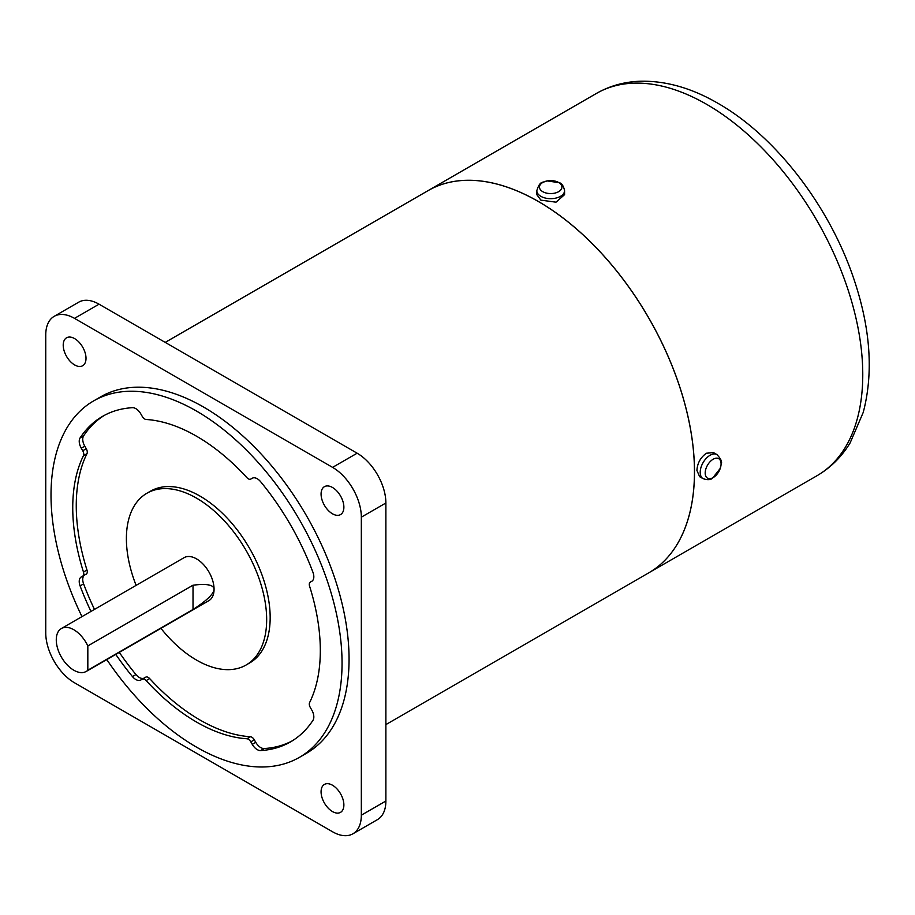 <?xml version="1.0" encoding="UTF-8"?>
<svg xmlns="http://www.w3.org/2000/svg" width="915" height="915" viewBox="0 0 915 915"><rect width="100%" height="100%" fill="white"/><g stroke="black" fill="none" stroke-linecap="round" stroke-linejoin="round"><path stroke-width="1.37" d="M385.878 724.611L648.758 572.847A220.675 127.402 -120 0 0 694.462 471.831A220.675 127.402 -120 0 0 598.136 249.749A220.675 127.402 -120 0 0 428.083 190.629A220.675 127.402 -120 0 0 428.094 190.617L596.397 93.456C610.008 85.69 624.934 81.618 641.186 81.206C666.429 80.875 692.003 88.229 717.886 103.281C775.508 136.026 829.093 205.749 853.569 278.114C870.474 327.787 873.699 372.542 863.234 412.391L850.104 442.952C841.617 456.837 830.614 467.748 817.061 475.674A220.675 127.402 -120 0 0 862.765 374.647A220.675 127.402 -120 0 0 706.735 104.379A220.675 127.402 -120 0 0 596.397 93.456M352.916 833.794L377.46 819.623A40.66 23.481 -120 0 0 385.878 801.002L385.878 502.998A40.66 23.481 -120 0 0 357.125 453.2L99.049 304.192A40.66 23.481 -120 0 0 78.713 302.179L54.168 316.35A40.66 23.481 60 0 1 74.504 318.363L332.58 467.371A40.66 23.481 60 0 1 361.334 517.169L361.334 815.174A40.66 23.481 60 0 1 352.916 833.794A40.66 23.481 60 0 1 332.58 831.781L74.504 682.773A40.66 23.481 60 0 1 45.75 632.974L45.75 334.97A40.66 23.481 60 0 1 54.168 316.35M324.413 486.677L324.413 486.677A16.115 9.31 60 0 1 340.54 495.976A16.115 9.31 60 0 1 340.54 514.585L340.54 514.585A16.115 9.31 60 0 1 324.413 505.286A16.115 9.31 60 0 1 324.413 486.677M66.555 337.795L66.555 337.795A16.115 9.31 60 0 1 82.67 347.105A16.115 9.31 60 0 1 82.67 365.714L82.67 365.714A16.115 9.31 60 0 1 66.555 356.404A16.115 9.31 60 0 1 66.555 337.795M324.413 784.43L324.413 784.43A16.115 9.31 60 0 1 340.54 793.74A16.115 9.31 60 0 1 340.54 812.348L340.54 812.348A16.115 9.31 60 0 1 324.413 803.05A16.115 9.31 60 0 1 324.413 784.43M817.061 475.674L648.792 572.824A220.675 127.402 -120 0 0 648.792 572.824A220.675 127.402 -120 0 0 694.496 471.808A220.675 127.402 -120 0 0 598.17 249.726A220.675 127.402 -120 0 0 428.117 190.606L165.215 342.393M564.578 194.643L556 202.181L540.868 200.133L536.808 194.643L536.808 190.663A13.885 8.018 0 0 0 540.868 196.336A13.885 8.018 0 0 0 556 198.063A13.885 8.018 0 0 0 564.578 190.663L564.578 194.643M696.91 470.413C697.39 463.127 700.558 457.397 706.426 453.222L713.517 452.628L716.971 454.618A13.885 8.018 120 0 0 710.029 455.304A13.885 8.018 120 0 0 700.204 472.312A13.885 8.018 120 0 0 703.086 478.671L699.632 476.681L696.91 470.413M93.627 400.896L100.65 396.847A205.795 118.813 60 0 1 259.231 451.987A205.795 118.813 60 0 1 349.061 659.086A205.795 118.813 60 0 1 306.445 753.297L299.434 757.346A205.795 118.813 -120 0 0 342.05 663.135A205.795 118.813 -120 0 0 252.22 456.036A205.795 118.813 -120 0 0 93.627 400.896A205.795 118.813 -120 0 0 51.011 495.107A205.795 118.813 -120 0 0 81.984 616.63M106.781 659.566A205.795 118.813 -120 0 0 299.434 757.346M90.985 611.426A187.941 108.508 60 0 1 80.097 585.897A9.916 5.73 60 0 1 81.286 576.942L82.739 576.107A4.964 2.859 -120 0 0 83.459 572.012A175.051 101.062 60 0 1 83.459 455.681A4.964 2.859 -120 0 0 82.739 450.752L81.286 448.224A9.916 5.73 60 0 1 80.097 437.908A187.941 108.508 60 0 1 102.56 416.359A187.941 108.508 60 0 1 132.458 407.69A9.916 5.73 60 0 1 140.796 413.866L142.248 416.394A4.964 2.859 -120 0 0 146.16 419.482A175.051 101.062 60 0 1 246.901 477.653A4.964 2.859 -120 0 0 250.813 479.071L252.266 478.225A9.916 5.73 60 0 1 260.603 481.679A187.941 108.508 60 0 1 312.964 572.355A9.916 5.73 60 0 1 311.775 581.3L310.322 582.134A4.964 2.859 -120 0 0 309.602 586.229A175.051 101.062 60 0 1 309.602 702.571A4.964 2.859 -120 0 0 310.322 707.501L311.775 710.017A9.916 5.73 60 0 1 312.964 720.334A187.941 108.508 60 0 1 290.501 741.893A187.941 108.508 60 0 1 260.603 750.563A9.916 5.73 60 0 1 252.266 744.375L250.813 741.859A4.964 2.859 -120 0 0 246.901 738.76A175.051 101.062 60 0 1 146.16 680.6A4.964 2.859 -120 0 0 142.248 679.182L140.796 680.017A9.916 5.73 60 0 1 132.458 676.574A187.941 108.508 60 0 1 115.77 654.374M250.813 479.071L252.277 478.225M142.248 679.182L145.76 677.157A4.964 2.859 60 0 1 149.66 678.575A175.051 101.062 -120 0 0 250.413 736.735A4.964 2.859 60 0 1 254.324 739.835L255.777 742.351A9.916 5.73 -120 0 0 264.115 748.539A187.941 108.508 -120 0 0 292.24 740.853M104.333 415.376A187.941 108.508 -120 0 0 83.608 435.883A9.916 5.73 -120 0 0 84.798 446.2L86.25 448.727A4.964 2.859 60 0 1 86.971 453.657A175.051 101.062 -120 0 0 86.971 569.988A4.964 2.859 60 0 1 86.25 574.082L84.798 574.917A9.916 5.73 -120 0 0 83.608 583.873A187.941 108.508 -120 0 0 94.485 609.401M82.739 576.107L86.25 574.082M81.286 576.942L84.798 574.917L81.286 576.942M119.282 652.349A187.941 108.508 -120 0 0 135.958 674.549A9.916 5.73 -120 0 0 144.296 678.004M146.938 493.231L150.449 491.206A99.175 57.256 60 0 1 226.874 517.776A99.175 57.256 60 0 1 270.165 617.591A99.175 57.256 60 0 1 249.623 662.986L246.124 665.011A99.175 57.256 -120 0 0 266.665 619.615A99.175 57.256 -120 0 0 223.363 519.8A99.175 57.256 -120 0 0 146.938 493.231A99.175 57.256 -120 0 0 126.396 538.638A99.175 57.256 -120 0 0 136.118 585.371M160.914 628.319A99.175 57.256 -120 0 0 246.124 665.011M86.204 671.45L208.929 600.595A24.797 14.32 -120 0 0 214.064 589.249A24.797 14.32 -120 0 0 203.244 564.292A24.797 14.32 -120 0 0 184.132 557.647L61.408 628.502A24.797 14.32 -120 0 0 56.273 639.86A24.797 14.32 -120 0 0 67.092 664.805A24.797 14.32 -120 0 0 86.204 671.45A24.797 14.32 -120 0 0 87.829 670.226L87.829 645.933A24.797 14.32 -120 0 0 61.408 628.502M87.829 645.933L193.019 585.2C206.824 583.496 213.836 584.845 214.064 589.249C213.836 593.812 206.824 600.56 193.019 609.493L193.019 585.2M193.019 609.493L87.829 670.226M361.334 815.174L385.878 801.002M361.334 517.169L385.878 502.998M332.58 467.371L357.125 453.2M74.504 318.363L99.049 304.192M721.077 463.848A11.232 6.485 120 0 0 713.128 459.261A11.232 6.485 120 0 0 705.19 473.021A11.232 6.485 120 0 0 713.128 477.607A11.232 6.485 120 0 0 721.077 463.848M542.744 191.67A11.232 6.485 0 0 0 558.63 191.67A11.232 6.485 0 0 0 558.63 182.497A11.232 6.485 0 0 0 542.744 182.497A11.232 6.485 0 0 0 542.744 191.67M246.901 738.76L250.413 736.735M250.813 741.859L254.324 739.835M252.266 744.375L255.777 742.351M260.603 750.563L264.115 748.539M80.097 437.908L83.608 435.883M81.286 448.224L84.798 446.2M82.739 450.752L86.25 448.727M83.459 455.681L86.971 453.657M83.459 572.012L86.971 569.988M80.097 585.897L83.608 583.873M132.458 676.574L135.958 674.549M146.16 680.6L149.66 678.575M703.086 478.671C707.455 480.101 710.589 479.952 712.511 478.225L720.357 468.263C720.299 463.573 724.771 463.15 716.971 454.618M564.578 190.663C563.606 186.134 561.901 183.492 559.477 182.725L546.953 180.895C542.915 183.297 540.308 179.614 536.808 190.663"/></g></svg>
